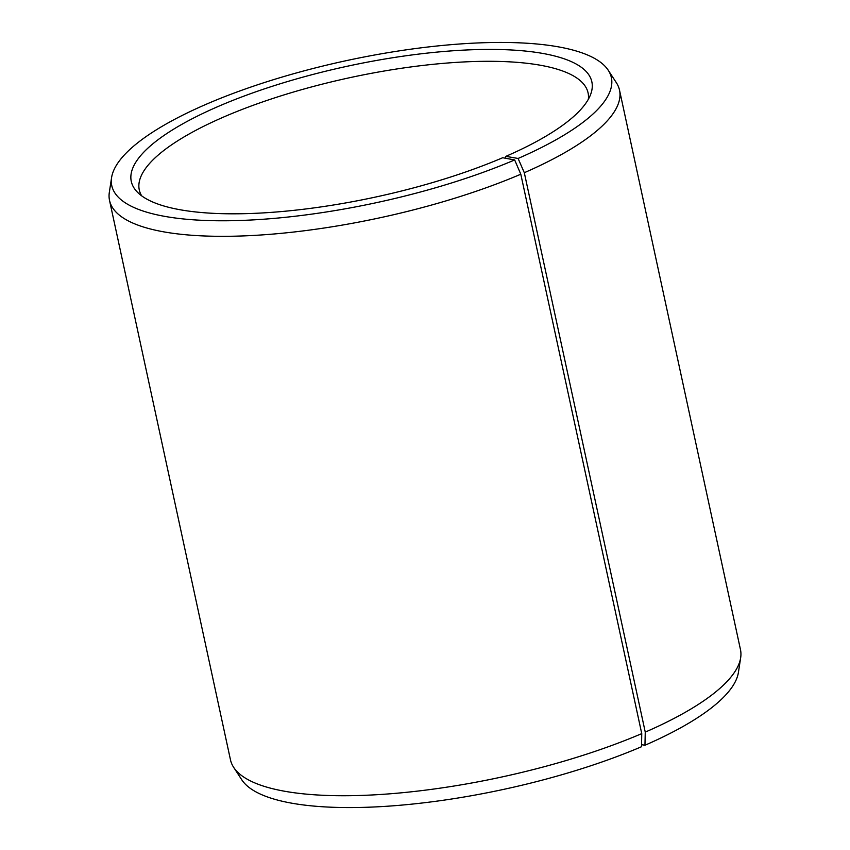 <?xml version="1.0" encoding="UTF-8"?>
<svg xmlns="http://www.w3.org/2000/svg" width="850" height="850" viewBox="0 0 850 850"><rect width="100%" height="100%" fill="white"/><g stroke="black" fill="none" stroke-linecap="round" stroke-linejoin="round"><path stroke-width="1.27" d="M588.359 99.259A229.585 65.206 -12.2 0 0 588.072 92.884A229.585 65.206 -12.2 0 0 454.718 62.486A229.585 65.206 -12.2 0 0 223.072 117.279A229.585 65.206 -12.2 0 0 139.283 189.911A229.585 65.206 -12.2 0 0 141.663 195.84M641.569 744.664L644.959 745.248L645.256 732.116L524.312 172.709L518.096 158.461L505.867 156.357A235.609 66.916 -12.2 0 0 590.878 93.744A235.609 66.916 -12.2 0 0 472.749 49.725A235.609 66.916 -12.2 0 0 217.271 106.866A235.609 66.916 -12.2 0 0 137.094 191.856A235.609 66.916 -12.2 0 0 502.701 157.728L514.664 159.938L520.806 174.218L641.75 733.624L641.527 746.725A255.574 72.59 -12.2 0 1 241.74 779.747L233.654 767.338A260.886 74.099 -12.2 0 0 641.75 733.624M518.096 158.461A255.574 72.59 -12.2 0 0 608.26 70.274A255.574 72.59 -12.2 0 0 205.041 104.773A255.574 72.59 -12.2 0 0 111.573 177.661A255.574 72.59 -12.2 0 0 246.075 220.246A255.574 72.59 -12.2 0 0 514.664 159.938M524.312 172.709A260.886 74.099 -12.2 0 0 619.523 90.174A260.886 74.099 -12.2 0 0 616.346 82.684L608.26 70.274M645.256 732.116A260.886 74.099 -12.2 0 0 740.669 657.709A260.886 74.099 -12.2 0 0 740.467 649.581L619.523 90.174M644.959 745.248A255.574 72.59 -12.2 0 0 738.427 672.361L740.669 657.709M111.573 177.661L109.331 192.312A260.886 74.099 -12.2 0 0 109.533 200.441L230.477 759.847A260.886 74.099 -12.2 0 0 233.654 767.338M109.533 200.441A260.886 74.099 -12.2 0 0 259.048 235.11A260.886 74.099 -12.2 0 0 520.806 174.218M505.867 156.357L505.538 158.249"/></g></svg>
